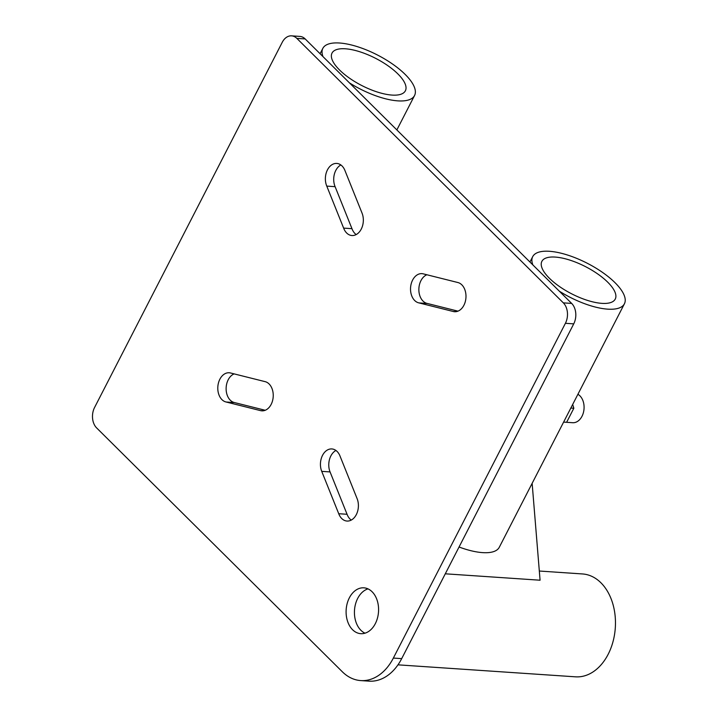 <?xml version="1.0" encoding="UTF-8"?>
<svg xmlns="http://www.w3.org/2000/svg" width="717" height="717" viewBox="0 0 717 717"><rect width="100%" height="100%" fill="white"/><g stroke="black" fill="none" stroke-linecap="round" stroke-linejoin="round"><path stroke-width="1.08" d="M322.982 56.607A51.561 19.063 -152.8 0 1 322.838 48.371A51.561 19.063 -152.8 0 1 377.411 54.985A51.561 19.063 -152.8 0 1 414.56 95.504A51.561 19.063 -152.8 0 1 349.448 82.876M345.379 48.792A41.245 15.254 27.2 0 0 332.016 53.085A41.245 15.254 27.2 0 0 341.274 71.628A41.245 15.254 27.2 0 0 378.988 92.538A41.245 15.254 27.2 0 0 405.383 90.79A41.245 15.254 27.2 0 0 387.969 65.758A41.245 15.254 27.2 0 0 345.379 48.792M583.907 410.079A13.847 9.769 -86.1 0 0 583.907 410.043A13.847 9.769 -86.1 0 0 584.086 407.381A13.847 9.769 -86.1 0 0 584.086 407.346M577.902 394.296A14.734 10.396 93.9 0 1 584.086 407.301A14.734 10.396 93.9 0 1 583.898 410.124A14.734 10.396 93.9 0 1 572.677 422.716L563.616 422.098L566.618 422.304L573.842 408.242L572.677 404.46M570.84 408.045L573.842 408.242M532.839 264.887A51.561 19.063 -152.8 0 1 532.704 256.65A51.561 19.063 -152.8 0 1 587.277 263.264A51.561 19.063 -152.8 0 1 624.417 303.784A51.561 19.063 -152.8 0 1 559.314 291.165M459.059 547.008A51.561 19.063 27.2 0 0 499.292 547.259L624.417 303.784M555.245 257.08A41.245 15.254 27.2 0 0 541.873 261.364A41.245 15.254 27.2 0 0 551.131 279.908A41.245 15.254 27.2 0 0 588.845 300.817A41.245 15.254 27.2 0 0 615.249 299.079A41.245 15.254 27.2 0 0 597.826 274.037A41.245 15.254 27.2 0 0 555.245 257.08M532.139 483.339L540.071 580.214L445.284 573.806M360.732 680.585A51.561 36.37 -86.1 0 1 342.314 671.757L96.643 427.932A14.734 10.396 93.9 0 1 94.572 407.489L282.256 42.285A14.734 10.396 93.9 0 1 291.577 35.85L299.912 36.415A14.734 10.396 -86.1 0 1 305.173 38.933L571.664 303.425A14.734 10.396 -86.1 0 1 573.734 323.86L401.69 658.636A51.561 36.37 93.9 0 1 369.067 681.15L360.732 680.585A51.561 36.37 -86.1 0 0 393.355 658.072L401.69 658.636M393.355 658.072L565.408 323.304A14.734 10.396 93.9 0 0 563.329 302.861L296.847 38.377A14.734 10.396 93.9 0 0 291.577 35.85M326.773 186.106A14.734 10.396 93.9 0 1 327.015 170.78A14.734 10.396 93.9 0 1 336.775 163.431A14.734 10.396 93.9 0 1 345.038 170.763L362.049 213.119A14.734 10.396 93.9 0 1 361.628 228.32A14.734 10.396 93.9 0 1 351.93 235.535A14.734 10.396 93.9 0 1 343.631 228.105L326.773 186.106L335.108 186.671L351.966 228.669A14.734 10.396 -86.1 0 0 356.179 234.576M321.727 471.356A14.734 10.396 93.9 0 1 322.139 456.164A14.734 10.396 93.9 0 1 331.846 448.941A14.734 10.396 93.9 0 1 340.145 456.37L357.003 498.378A14.734 10.396 93.9 0 1 356.752 513.695A14.734 10.396 93.9 0 1 346.992 521.053A14.734 10.396 93.9 0 1 338.729 513.713L321.727 471.356L330.062 471.92L347.064 514.277A14.734 10.396 -86.1 0 0 351.249 520.094M260.54 410.626L226.196 402.022A14.734 10.396 93.9 0 1 217.896 386.042A14.734 10.396 93.9 0 1 229.198 372.768A14.734 10.396 93.9 0 1 230.704 373.028L264.77 381.561A14.734 10.396 93.9 0 1 273.141 397.505A14.734 10.396 93.9 0 1 261.839 410.832A14.734 10.396 93.9 0 1 260.54 410.626L263.157 410.805M457.58 282.453A14.734 10.396 93.9 0 1 465.88 298.442A14.734 10.396 93.9 0 1 454.578 311.716A14.734 10.396 93.9 0 1 453.063 311.447L419.006 302.915A14.734 10.396 93.9 0 1 410.626 286.97A14.734 10.396 93.9 0 1 421.937 273.643A14.734 10.396 93.9 0 1 423.236 273.849L457.58 282.453M349.349 597.853A22.98 16.213 93.9 0 1 363.895 587.823A22.98 16.213 93.9 0 1 378.513 611.843A22.98 16.213 93.9 0 1 360.794 633.676A22.98 16.213 93.9 0 1 347.476 621.012A22.98 16.213 93.9 0 1 349.349 597.853M368.009 588.881A22.98 16.213 -86.1 0 0 357.684 598.417A22.98 16.213 -86.1 0 0 365.016 633.183M419.006 302.915L427.341 303.479L457.975 311.151M426.875 274.763A14.734 10.396 -86.1 0 0 418.862 289.946A14.734 10.396 -86.1 0 0 427.341 303.479M453.063 311.447L456.111 311.653M234.136 373.889A14.734 10.396 -86.1 0 0 226.124 389.017A14.734 10.396 -86.1 0 0 234.531 402.587L265.227 410.276M226.196 402.022L234.531 402.587M338.729 513.713L347.064 514.277M335.923 450.464A14.734 10.396 -86.1 0 0 330.062 471.92M343.631 228.105L351.966 228.669M340.862 164.955A14.734 10.396 -86.1 0 0 335.108 186.671M397.98 664.838L575.536 676.83A51.561 36.37 -86.1 0 0 615.303 627.841A51.561 36.37 -86.1 0 0 582.491 573.95L539.318 571.028M305.173 38.933L296.847 38.377M563.329 302.861L571.664 303.425M565.408 323.304L573.734 323.86M396.86 129.929L414.56 95.504M320.087 53.73L322.838 48.371M529.944 262.019L532.704 256.65"/></g></svg>
